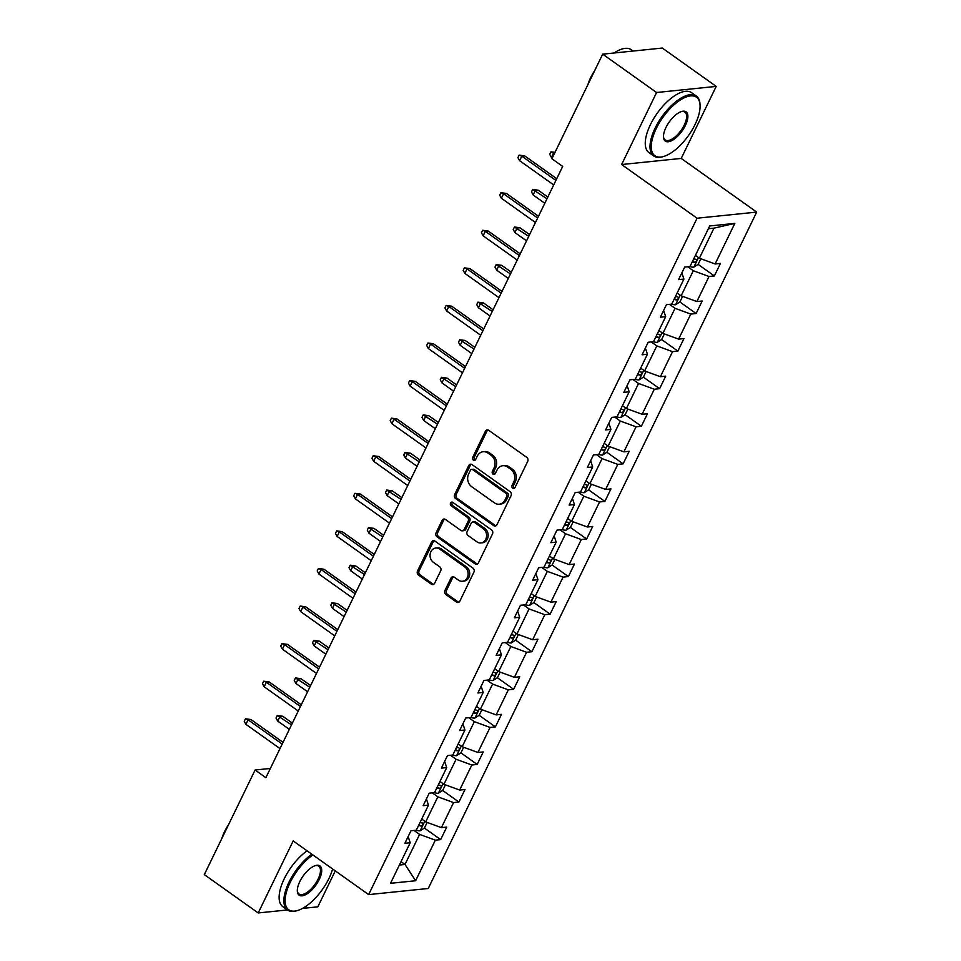 <?xml version="1.0" encoding="UTF-8"?>
<svg xmlns="http://www.w3.org/2000/svg" width="961" height="961" viewBox="0 0 961 961"><rect width="100%" height="100%" fill="white"/><g stroke="black" fill="none" stroke-linecap="round" stroke-linejoin="round"><path stroke-width="1.44" d="M512.718 488.152A2.018 1.694 -95.9 0 0 515.036 487.479L527.721 461.352A2.883 2.427 -95.9 0 0 526.796 457.388L488.705 430.3A2.883 2.427 -95.9 0 0 485.389 431.249L472.704 457.376A2.018 1.694 -95.9 0 0 475.671 459.478L477.317 456.103A9.238 7.76 -95.9 0 1 483.143 451.73A9.238 7.76 -95.9 0 1 487.9 453.051L491.083 455.31A9.238 7.76 -95.9 0 1 494.026 467.995L492.392 471.37A2.018 1.694 -95.9 0 0 495.347 473.485L496.993 470.097A9.238 7.76 -95.9 0 1 502.819 465.725A9.238 7.76 -95.9 0 1 507.588 467.046L510.759 469.304A9.238 7.76 -95.9 0 1 513.715 482.002L512.069 485.377A2.018 1.694 -95.9 0 0 512.718 488.152M502.819 465.725L504.405 465.568A9.238 7.76 -95.9 0 1 509.174 466.89L512.345 469.148A9.238 7.76 -95.9 0 1 515.3 481.833L513.654 485.209A2.018 1.694 -95.9 0 0 514.531 488.128M488.032 429.963A2.883 2.427 -95.9 0 0 486.987 431.081L474.302 457.208A2.018 1.694 -95.9 0 0 475.166 460.127M483.143 451.73L484.728 451.562A9.238 7.76 -95.9 0 1 489.497 452.883L492.669 455.142A9.238 7.76 -95.9 0 1 495.624 467.827L493.978 471.214A2.018 1.694 -95.9 0 0 494.843 474.121M444.919 590.534A2.883 2.427 -95.9 0 0 445.844 594.499L456.523 602.103A2.883 2.427 -95.9 0 0 459.839 601.154L473.929 572.131A2.883 2.427 -95.9 0 0 473.004 568.167L434.913 541.067A2.883 2.427 -95.9 0 0 431.597 542.028L417.518 571.038A2.883 2.427 -95.9 0 0 418.431 575.002L431.345 584.192A2.883 2.427 -95.9 0 0 434.66 583.231L440.691 570.822A2.883 2.427 -95.9 0 0 439.766 566.858L433.363 562.305A7.724 6.487 -95.9 0 1 430.18 553.956A7.724 6.487 -95.9 0 1 435.765 548.034A7.724 6.487 -95.9 0 1 439.754 549.139L464.824 566.99A7.724 6.487 -95.9 0 1 468.007 575.339A7.724 6.487 -95.9 0 1 462.421 581.249A7.724 6.487 -95.9 0 1 458.433 580.144L454.253 577.165A2.883 2.427 -95.9 0 0 450.949 578.126L444.919 590.534L446.505 590.378A2.883 2.427 -95.9 0 0 447.43 594.342L458.121 601.946A2.883 2.427 -95.9 0 0 458.793 602.271M293.177 840.923L258.209 912.95L204.309 874.606L255.097 770.013L265.873 777.689L562.69 166.421L551.902 158.757L602.691 54.164L656.591 92.508L621.623 164.535L697.073 218.219L368.64 894.607L293.177 840.923M493.666 525.631A2.883 2.427 -95.9 0 0 496.969 524.682L511.06 495.66A2.883 2.427 -95.9 0 0 510.135 491.696L472.043 464.595A2.883 2.427 -95.9 0 0 468.74 465.556L454.649 494.567A2.883 2.427 -95.9 0 0 455.574 498.531L493.666 525.631L495.251 525.463A2.883 2.427 -95.9 0 0 495.924 525.799M492.488 533.896L478.41 562.918A2.883 2.427 -95.9 0 1 475.094 563.867L437.003 536.767A2.883 2.427 -95.9 0 1 436.078 532.802L442.108 520.381A2.883 2.427 -95.9 0 1 445.423 519.433L460.872 530.424A2.883 2.427 -95.9 0 0 464.175 529.475L468.175 521.234A2.883 2.427 -95.9 0 0 467.262 517.27L451.177 505.822A2.018 1.694 -95.9 0 1 452.847 502.387L491.576 529.931A2.883 2.427 -95.9 0 1 492.488 533.896M258.209 912.95L287.435 909.947M302.523 908.397L317.815 906.836L335.281 870.87M621.623 164.535L681.229 158.421L716.209 86.394L656.591 92.508M716.209 86.394L662.309 48.05L602.691 54.164M408.161 836.563L410.215 842.737L404.893 843.277L410.972 830.76L416.293 830.208L428.462 805.162L423.14 805.702L429.219 793.173L434.54 792.633L446.709 767.575L441.387 768.127L447.466 755.598L452.787 755.058L464.956 730L459.634 730.552L465.713 718.023L471.034 717.471L483.203 692.425L477.881 692.965L483.96 680.448L489.281 679.895L501.45 654.849L496.128 655.39L502.207 642.873L507.528 642.32L519.697 617.274L514.375 617.815L520.454 605.286L525.775 604.745L537.944 579.687L532.622 580.24L538.701 567.711L544.022 567.17L556.191 542.112L550.869 542.665L556.948 530.136L562.269 529.583L574.438 504.537L569.116 505.09L575.195 492.561L580.516 492.008L592.685 466.962L587.363 467.502L593.442 454.985L598.763 454.433L610.932 429.387L605.598 429.927L611.689 417.398L617.01 416.858L629.179 391.8L623.845 392.352L629.935 379.823L635.257 379.283L647.426 354.225L642.092 354.777L648.182 342.248L653.504 341.708L665.673 316.649L660.339 317.202L666.429 304.673L671.751 304.12L683.92 279.074L678.586 279.615L684.676 267.098L689.998 266.545L709.698 225.967L734.817 223.384L715.116 263.975L720.438 263.422L714.359 275.951L709.026 276.492L696.869 301.55L702.191 300.997L696.112 313.526L690.791 314.079L678.622 339.125L683.944 338.584L677.865 351.101L672.544 351.654L660.375 376.7L665.697 376.159L659.618 388.676L654.297 389.229L642.128 414.275L647.45 413.735L641.371 426.264L636.05 426.804L623.881 451.862L629.203 451.31L623.124 463.839L617.803 464.379L605.634 489.437L610.956 488.885L604.877 501.414L599.556 501.966L587.387 527.012L592.709 526.46L586.63 538.989L581.309 539.541L569.14 564.587L574.462 564.047L568.383 576.564L563.062 577.117L550.893 602.163L556.215 601.622L550.136 614.151L544.815 614.692L532.646 639.75L537.968 639.197L531.889 651.726L526.568 652.267L514.399 677.325L519.721 676.772L513.642 689.301L508.321 689.842L496.152 714.9L501.474 714.347L495.395 726.876L490.074 727.429L477.905 752.475L483.239 751.934L477.149 764.451L471.827 765.004L459.658 790.05L464.992 789.51L458.902 802.039L453.58 802.579L441.411 827.637L446.745 827.085L440.655 839.614L435.333 840.154L415.62 880.744L390.514 883.315L410.215 842.737M697.073 218.219L756.691 212.093L428.246 888.493L368.64 894.607M432.282 792.861L437.844 796.825L425.687 821.871L421.711 819.048M425.687 821.871L441.411 827.637M437.844 796.825L453.58 802.579M426.408 798.975L428.462 805.162M450.529 755.286L456.091 759.25L443.934 784.296L439.958 781.473M443.934 784.296L459.658 790.05M456.091 759.25L471.827 765.004M444.643 761.4L446.709 767.575M468.776 717.711L474.338 721.663L462.181 746.721L458.205 743.898M462.181 746.721L477.905 752.475M474.338 721.663L490.074 727.429M462.89 723.825L464.956 730M487.023 680.136L492.585 684.088L480.428 709.146L476.452 706.323M480.428 709.146L496.152 714.9M492.585 684.088L508.321 689.842M481.137 686.25L483.203 692.425M505.27 642.549L510.832 646.513L498.675 671.571L494.699 668.748M498.675 671.571L514.399 677.325M510.832 646.513L526.568 652.267M499.384 648.675L501.45 654.849M523.517 604.974L529.079 608.938L516.922 633.984L512.946 631.161M516.922 633.984L532.646 639.75M529.079 608.938L544.815 614.692M517.631 611.1L519.697 617.274M541.764 567.398L547.326 571.363L535.157 596.409L531.193 593.586M535.157 596.409L550.893 602.163M547.326 571.363L563.062 577.117M535.878 573.513L537.944 579.687M560.011 529.823L565.573 533.775L553.404 558.834L549.44 556.011M553.404 558.834L569.14 564.587M565.573 533.775L581.309 539.541M554.125 535.938L556.191 542.112M578.258 492.248L583.82 496.2L571.651 521.258L567.687 518.435M571.651 521.258L587.387 527.012M583.82 496.2L599.556 501.966M572.372 498.363L574.438 504.537M596.505 454.661L602.066 458.625L589.898 483.683L585.934 480.86M589.898 483.683L605.634 489.437M602.066 458.625L617.803 464.379M590.619 460.787L592.685 466.962M614.752 417.086L620.313 421.05L608.145 446.096L604.181 443.273M608.145 446.096L623.881 451.862M620.313 421.05L636.05 426.804M608.866 423.212L610.932 429.387M632.999 379.511L638.56 383.475L626.392 408.521L622.428 405.698M626.392 408.521L642.128 414.275M638.56 383.475L654.297 389.229M627.113 385.625L629.179 391.8M651.246 341.936L656.807 345.9L644.639 370.946L640.675 368.123M644.639 370.946L660.375 376.7M656.807 345.9L672.544 351.654M645.36 348.05L647.426 354.225M669.493 304.361L675.054 308.313L662.886 333.371L658.922 330.548M662.886 333.371L678.622 339.125M675.054 308.313L690.791 314.079M663.607 310.475L665.673 316.649M687.74 266.774L693.301 270.738L681.133 295.796L677.169 292.973M681.133 295.796L696.869 301.55M693.301 270.738L709.026 276.492M681.854 272.9L683.92 279.074M734.817 223.384L713.975 228.153L699.38 258.209L695.416 255.386M699.38 258.209L715.116 263.975M681.229 158.421L756.691 212.093M270.365 768.452L255.097 770.013M399.392 865.044L405.001 864.468L419.597 834.4L414.035 830.436M401.037 861.645L405.001 864.468L415.62 880.744M713.975 228.153L708.365 228.73M419.597 834.4L435.333 840.154M698.094 264.383L714.359 275.951M679.859 301.958L696.112 313.526M661.612 339.545L677.865 351.101M643.365 377.12L659.618 388.676M625.118 414.696L641.371 426.264M606.871 452.271L623.124 463.839M588.625 489.846L604.877 501.414M570.378 527.421L586.63 538.989M552.131 565.008L568.383 576.564M533.884 602.583L550.136 614.151M515.637 640.158L531.889 651.726M497.39 677.733L513.642 689.301M479.143 715.308L495.395 726.876M452.739 755.058A7.796 2.511 -154.1 0 0 456.547 755.682L460.944 752.859L477.149 764.451M442.649 790.471L458.902 802.039M424.402 828.046L440.655 839.614M471.37 464.259A2.883 2.427 -95.9 0 0 470.325 465.388L456.235 494.41A2.883 2.427 -95.9 0 0 457.16 498.375L495.251 525.463M506.783 496.26A2.018 1.694 -95.9 0 0 506.135 493.486L472.704 469.701A2.018 1.694 -95.9 0 0 470.385 470.361L468.656 473.929A9.238 7.76 -95.9 0 0 471.611 486.614L494.459 502.879A9.238 7.76 -95.9 0 0 499.227 504.201A9.238 7.76 -95.9 0 0 505.054 499.828L506.783 496.26L508.369 496.092A2.018 1.694 -95.9 0 0 507.732 493.317L506.135 493.486M471.659 469.412L473.256 469.244A2.018 1.694 -95.9 0 1 474.29 469.533L507.732 493.317M499.227 504.201L500.813 504.032A9.238 7.76 -95.9 0 0 506.639 499.66L505.054 499.828M508.369 496.092L506.639 499.66M444.739 519.096A2.883 2.427 -95.9 0 0 443.706 520.225L437.675 532.646A2.883 2.427 -95.9 0 0 438.588 536.61L476.68 563.699A2.883 2.427 -95.9 0 0 477.365 564.035M462.361 530.832L463.947 530.676A2.883 2.427 -95.9 0 0 465.773 529.307L469.773 521.066A2.883 2.427 -95.9 0 0 468.848 517.102L452.763 505.666L451.177 505.822M452.619 502.255A2.018 1.694 -95.9 0 0 452.763 505.666M476.896 541.824A7.724 6.487 -95.9 0 0 480.884 542.929A7.724 6.487 -95.9 0 0 486.47 537.019A7.724 6.487 -95.9 0 0 483.287 528.67L474.458 522.388A2.883 2.427 -95.9 0 0 471.142 523.337L467.142 531.577A2.883 2.427 -95.9 0 0 468.067 535.541L476.896 541.824M480.884 542.929L482.47 542.773A7.724 6.487 -95.9 0 0 488.056 536.863A7.724 6.487 -95.9 0 0 484.873 528.514L483.287 528.67M472.968 521.967L474.554 521.811A2.883 2.427 -95.9 0 1 476.043 522.219L484.873 528.514M453.58 576.828A2.883 2.427 -95.9 0 0 452.535 577.957L446.505 590.378M462.421 581.249L464.007 581.081A7.724 6.487 -95.9 0 0 469.593 575.171A7.724 6.487 -95.9 0 0 466.421 566.822L464.824 566.99M435.765 548.034L437.351 547.878A7.724 6.487 -95.9 0 1 441.339 548.983L466.421 566.822M434.24 540.743A2.883 2.427 -95.9 0 0 433.195 541.86L419.104 570.882A2.883 2.427 -95.9 0 0 420.029 574.846L432.93 584.024A2.883 2.427 -95.9 0 0 433.615 584.36M700.869 258.761L698.154 264.347L693.758 267.182A7.796 2.511 -154.1 0 1 689.95 266.557M692.304 261.8A7.796 2.511 25.9 0 0 694.611 262.353C696.677 261.476 697.157 260.479 696.064 259.35A7.796 2.511 -154.1 0 1 693.758 258.797M554.809 152.787L553.596 152.907L551.41 157.412L552.263 158.024M551.41 157.412L549.728 154.349L550.941 151.85L554.449 153.52M550.941 151.85L555.05 152.282M556.731 178.686L524.658 155.874L521.799 156.162L555.89 180.416M519.613 160.679L517.931 157.616L519.144 155.105L521.799 156.162L519.613 160.679L553.704 184.932M519.144 155.105L524.658 155.874M695.067 124.486A35.893 15.688 125.4 0 0 700.064 105.338A35.893 15.688 125.4 0 0 683.007 98.43A35.893 15.688 125.4 0 0 656.279 128.474A35.893 15.688 125.4 0 0 663.703 156.463A35.893 15.688 125.4 0 0 695.067 124.486M663.703 156.463L662.766 156.739A36.77 16.073 -54.6 0 1 653.708 155.982A36.77 16.073 -54.6 0 1 655.15 128.053A36.77 16.073 -54.6 0 1 696.341 96.052A36.77 16.073 -54.6 0 1 700.016 104.365L700.064 105.338M685.373 125.483A17.947 7.844 -54.6 0 1 672.003 140.498A17.947 7.844 -54.6 0 1 663.474 137.051A17.947 7.844 -54.6 0 1 665.973 127.477A17.947 7.844 -54.6 0 1 681.649 111.488A17.947 7.844 -54.6 0 1 685.373 125.483M663.462 136.546A17.058 7.46 125.4 0 0 665.132 139.922A17.058 7.46 125.4 0 0 684.244 125.074A17.058 7.46 125.4 0 0 684.917 112.113A17.058 7.46 125.4 0 0 681.169 111.644M614.019 52.999A36.77 16.073 -54.6 0 1 631.233 49.732L633.083 51.053M587.988 84.448A26.476 11.58 -54.6 0 1 590.655 77.637A26.476 11.58 -54.6 0 1 594.667 70.694M653.708 155.982L648.963 152.607A36.77 16.073 -54.6 0 1 650.405 124.678A36.77 16.073 -54.6 0 1 691.596 92.676L696.341 96.052M312.866 854.93A35.893 15.688 125.4 0 0 290.126 882.522A35.893 15.688 125.4 0 0 297.562 910.511A35.893 15.688 125.4 0 0 328.914 878.546A35.893 15.688 125.4 0 0 332.614 868.984M297.562 910.511L296.613 910.788A36.77 16.073 -54.6 0 1 287.555 910.043A36.77 16.073 -54.6 0 1 289.009 882.114A36.77 16.073 -54.6 0 1 311.808 854.185M319.22 879.543A17.947 7.844 -54.6 0 1 305.862 894.559A17.947 7.844 -54.6 0 1 297.321 891.099A17.947 7.844 -54.6 0 1 299.82 881.525A17.947 7.844 -54.6 0 1 315.508 865.549A17.947 7.844 -54.6 0 1 319.22 879.543M297.309 890.595A17.058 7.46 125.4 0 0 298.979 893.982A17.058 7.46 125.4 0 0 318.091 879.123A17.058 7.46 125.4 0 0 318.764 866.173A17.058 7.46 125.4 0 0 315.028 865.693M221.847 838.497A26.476 11.58 -54.6 0 1 224.502 831.697A26.476 11.58 -54.6 0 1 228.514 824.754M287.555 910.043L282.81 906.667A36.77 16.073 -54.6 0 1 284.264 878.738A36.77 16.073 -54.6 0 1 307.076 850.809M682.622 296.336L679.907 301.934L675.511 304.757A7.796 2.511 -154.1 0 1 671.703 304.132M674.057 299.388A7.796 2.511 25.9 0 0 676.364 299.928C678.43 299.063 678.91 298.054 677.817 296.925A7.796 2.511 -154.1 0 1 675.511 296.372M533.163 194.999L531.481 191.936L532.694 189.425L538.208 190.194L535.349 190.482L533.163 194.999L544.791 203.276M532.694 189.425L546.989 198.759M538.208 190.194L547.83 197.029M664.375 333.911L661.661 339.509L657.264 342.332A7.796 2.511 -154.1 0 1 653.456 341.708M655.81 336.963A7.796 2.511 25.9 0 0 658.117 337.515C660.183 336.638 660.663 335.629 659.57 334.5A7.796 2.511 -154.1 0 1 657.264 333.96M514.916 232.574L513.234 229.511L514.447 227L519.961 227.769L517.102 228.057L514.916 232.574L526.544 240.851M514.447 227L528.742 236.346M519.961 227.769L529.583 234.604M538.484 216.261L506.411 193.449L503.552 193.75L537.643 218.003M501.366 198.254L499.684 195.191L500.897 192.693L503.552 193.75L501.366 198.254L535.457 222.508M500.897 192.693L506.411 193.449M520.237 253.848L488.164 231.024L485.305 231.325L519.396 255.578M483.119 235.829L481.437 232.766L482.65 230.268L485.305 231.325L483.119 235.829L517.21 260.083M482.65 230.268L488.164 231.024M646.128 371.487L643.414 377.084L639.017 379.919A7.796 2.511 -154.1 0 1 635.209 379.283M637.563 374.538A7.796 2.511 25.9 0 0 639.87 375.09C641.936 374.213 642.416 373.204 641.335 372.087A7.796 2.511 -154.1 0 1 639.017 371.535M496.669 270.149L494.987 267.086L496.2 264.587L501.714 265.344L498.855 265.644L496.669 270.149L508.297 278.426M496.2 264.587L510.495 273.921M501.714 265.344L511.336 272.191M501.99 291.423L469.917 268.612L467.058 268.9L501.149 293.153M464.872 273.404L463.19 270.353L464.403 267.843L467.058 268.9L464.872 273.404L498.963 297.658M464.403 267.843L469.917 268.612M627.881 409.062L625.167 414.659L620.77 417.494A7.796 2.511 -154.1 0 1 616.962 416.858M619.316 412.113A7.796 2.511 25.9 0 0 621.623 412.665C623.689 411.788 624.169 410.791 623.088 409.662A7.796 2.511 -154.1 0 1 620.77 409.11M478.422 307.724L476.74 304.661L477.953 302.162L483.467 302.919L480.608 303.22L478.422 307.724L490.062 316.001M477.953 302.162L492.248 311.496M483.467 302.919L493.089 309.766M483.743 328.998L451.682 306.187L448.811 306.475L482.902 330.728M446.625 310.992L444.943 307.928L446.156 305.418L448.811 306.475L446.625 310.992L480.716 335.245M446.156 305.418L451.682 306.187M609.634 446.649L606.92 452.235L602.523 455.07A7.796 2.511 -154.1 0 1 598.715 454.445M601.069 449.688A7.796 2.511 25.9 0 0 603.376 450.241C605.442 449.364 605.923 448.367 604.841 447.237A7.796 2.511 -154.1 0 1 602.523 446.685M460.175 345.299L458.493 342.236L459.706 339.738L465.22 340.494L462.361 340.795L460.175 345.299L471.815 353.588M459.706 339.738L474.001 349.071M465.22 340.494L474.842 347.341M465.496 366.573L433.435 343.762L430.564 344.05L464.656 368.303M428.378 348.567L426.696 345.504L427.909 342.993L430.564 344.05L428.378 348.567L462.469 372.82M427.909 342.993L433.435 343.762M591.387 484.224L588.673 489.81L584.276 492.645A7.796 2.511 -154.1 0 1 580.468 492.02M582.822 487.275A7.796 2.511 25.9 0 0 585.129 487.816C587.195 486.939 587.676 485.942 586.594 484.812A7.796 2.511 -154.1 0 1 584.276 484.26M441.928 382.874L440.246 379.823L441.459 377.313L446.973 378.081L444.114 378.37L441.928 382.874L453.568 391.163M441.459 377.313L455.754 386.646M446.973 378.081L456.595 384.917M573.14 521.799L570.426 527.397L566.029 530.22A7.796 2.511 -154.1 0 1 562.221 529.595M564.575 524.85A7.796 2.511 25.9 0 0 566.882 525.403C568.948 524.526 569.429 523.517 568.347 522.388A7.796 2.511 -154.1 0 1 566.029 521.847M423.681 420.462L421.999 417.398L423.212 414.888L428.726 415.657L425.867 415.945L423.681 420.462L435.321 428.738M423.212 414.888L437.507 424.233M428.726 415.657L438.348 422.492M554.893 559.374L552.179 564.972L547.782 567.807A7.796 2.511 -154.1 0 1 543.974 567.17M546.328 562.425A7.796 2.511 25.9 0 0 548.635 562.978C550.701 562.101 551.182 561.092 550.1 559.963A7.796 2.511 -154.1 0 1 547.782 559.422M405.434 458.037L403.752 454.973L404.965 452.463L410.479 453.232L407.62 453.52L405.434 458.037L417.074 466.313M404.965 452.463L419.26 461.809M410.479 453.232L420.101 460.079M536.646 596.949L533.932 602.547L529.535 605.382A7.796 2.511 -154.1 0 1 525.727 604.745M528.082 600A7.796 2.511 25.9 0 0 530.388 600.553C532.454 599.676 532.935 598.679 531.853 597.55A7.796 2.511 -154.1 0 1 529.535 596.997M387.187 495.612L385.505 492.549L386.718 490.05L392.232 490.807L389.373 491.107L387.187 495.612L398.827 503.888M386.718 490.05L401.013 499.384M392.232 490.807L401.854 497.654M518.399 634.536L515.685 640.122L511.288 642.957A7.796 2.511 -154.1 0 1 507.48 642.332M509.835 637.575A7.796 2.511 25.9 0 0 512.141 638.128C514.207 637.251 514.7 636.254 513.606 635.125A7.796 2.511 -154.1 0 1 511.288 634.572M368.94 533.187L367.258 530.124L368.471 527.625L373.985 528.382L371.126 528.682L368.94 533.187L380.58 541.463M368.471 527.625L382.766 536.959M373.985 528.382L383.607 535.229M500.152 672.111L497.438 677.697L493.041 680.532A7.796 2.511 -154.1 0 1 489.233 679.907M491.588 675.163A7.796 2.511 25.9 0 0 493.894 675.703C495.96 674.826 496.453 673.829 495.359 672.7A7.796 2.511 -154.1 0 1 493.053 672.147M350.693 570.762L349.011 567.711L350.224 565.2L355.738 565.969L352.879 566.257L350.693 570.762L362.333 579.051M350.224 565.2L364.519 574.534M355.738 565.969L365.36 572.804M481.905 709.686L479.191 715.284L474.794 718.107A7.796 2.511 -154.1 0 1 470.986 717.483M473.341 712.738A7.796 2.511 25.9 0 0 475.647 713.29C477.713 712.413 478.206 711.404 477.112 710.275A7.796 2.511 -154.1 0 1 474.806 709.723M332.446 608.349L330.764 605.286L331.977 602.775L337.491 603.544L334.632 603.832L332.446 608.349L344.086 616.626M331.977 602.775L346.272 612.109M337.491 603.544L347.113 610.379M460.944 752.859L463.658 747.262M455.094 750.313A7.796 2.511 25.9 0 0 457.4 750.865C459.466 749.988 459.959 748.979 458.865 747.85A7.796 2.511 -154.1 0 1 456.559 747.31M314.199 645.924L312.517 642.861L313.73 640.35L319.244 641.119L316.385 641.407L314.199 645.924L325.839 654.201M313.73 640.35L328.025 649.696M319.244 641.119L328.866 647.966M445.411 784.837L442.697 790.435L438.3 793.269A7.796 2.511 -154.1 0 1 434.492 792.633M436.847 787.888A7.796 2.511 25.9 0 0 439.153 788.44C441.219 787.564 441.712 786.566 440.618 785.437A7.796 2.511 -154.1 0 1 438.312 784.885M295.952 683.499L294.27 680.436L295.483 677.937L300.997 678.694L298.138 678.995L295.952 683.499L307.592 691.776M295.483 677.937L309.778 687.271M300.997 678.694L310.619 685.541M427.164 822.424L424.45 828.01L420.053 830.845A7.796 2.511 -154.1 0 1 416.245 830.208M418.6 825.463A7.796 2.511 25.9 0 0 420.906 826.016C422.972 825.139 423.465 824.142 422.372 823.012A7.796 2.511 -154.1 0 1 420.065 822.46M277.705 721.074L276.023 718.011L277.236 715.513L282.75 716.269L279.891 716.57L277.705 721.074L289.345 729.351M277.236 715.513L291.531 724.846M282.75 716.269L292.372 723.116M447.249 404.149L415.188 381.337L412.317 381.637L446.409 405.89M410.131 386.142L408.449 383.079L409.674 380.58L412.317 381.637L410.131 386.142L444.222 410.395M409.674 380.58L415.188 381.337M429.002 441.736L396.941 418.912L394.07 419.212L428.162 443.465M391.884 423.717L390.202 420.654L391.427 418.155L394.07 419.212L391.884 423.717L425.975 447.97M391.427 418.155L396.941 418.912M410.755 479.311L378.694 456.499L375.823 456.787L409.915 481.041M373.637 461.292L371.955 458.241L373.18 455.73L375.823 456.787L373.637 461.292L407.728 485.545M373.18 455.73L378.694 456.499M392.508 516.886L360.447 494.074L357.576 494.362L391.668 518.616M355.39 498.879L353.708 495.816L354.933 493.305L357.576 494.362L355.39 498.879L389.481 523.132M354.933 493.305L360.447 494.074M374.261 554.461L342.2 531.649L339.341 531.938L373.421 556.191M337.143 536.454L335.461 533.391L336.686 530.88L339.341 531.938L337.143 536.454L371.234 560.707M336.686 530.88L342.2 531.649M356.014 592.036L323.953 569.224L321.094 569.525L355.186 593.778M318.896 574.029L317.214 570.966L318.439 568.468L321.094 569.525L318.896 574.029L352.987 598.283M318.439 568.468L323.953 569.224M337.779 629.623L305.706 606.799L302.847 607.1L336.939 631.353M300.649 611.604L298.967 608.541L300.192 606.043L302.847 607.1L300.649 611.604L334.74 635.858M300.192 606.043L305.706 606.799M319.532 667.198L287.459 644.387L284.6 644.675L318.692 668.928M282.402 649.18L280.72 646.128L281.945 643.618L284.6 644.675L282.402 649.18L316.493 673.433M281.945 643.618L287.459 644.387M301.286 704.773L269.212 681.962L266.353 682.25L300.445 706.503M264.155 686.767L262.473 683.703L263.698 681.193L266.353 682.25L264.155 686.767L298.246 711.008M263.698 681.193L269.212 681.962M283.039 742.348L250.965 719.537L248.106 719.825L282.198 744.078M245.908 724.342L244.238 721.279L245.451 718.768L248.106 719.825L245.908 724.342L279.999 748.595M245.451 718.768L250.965 719.537M515.3 481.833L513.715 482.002M512.345 469.148L510.759 469.304M509.174 466.89L507.588 467.046M493.978 471.214L492.392 471.37M495.624 467.827L494.026 467.995M492.669 455.142L491.083 455.31M489.497 452.883L487.9 453.051M474.302 457.208L472.704 457.376M486.987 431.081L485.389 431.249M513.654 485.209L512.069 485.377M457.16 498.375L455.574 498.531M456.235 494.41L454.649 494.567M470.325 465.388L468.74 465.556M474.29 469.533L472.704 469.701M476.68 563.699L475.094 563.867M438.588 536.61L437.003 536.767M437.675 532.646L436.078 532.802M443.706 520.225L442.108 520.381M465.773 529.307L464.175 529.475M469.773 521.066L468.175 521.234M468.848 517.102L467.262 517.27M476.043 522.219L474.458 522.388M452.535 577.957L450.949 578.126M441.339 548.983L439.754 549.139M432.93 584.024L431.345 584.192M420.029 574.846L418.431 575.002M419.104 570.882L417.518 571.038M433.195 541.86L431.597 542.028M458.121 601.946L456.523 602.103M447.43 594.342L445.844 594.499M693.866 267.11L698.491 257.584M692.689 260.996L694.611 262.353M675.619 304.685L680.244 295.159M674.454 298.571L676.364 299.928M657.372 342.272L661.997 332.734M656.207 336.146L658.117 337.515M639.125 379.847L643.75 370.309M637.96 373.721L639.87 375.09M620.878 417.422L625.503 407.896M619.713 411.308L621.623 412.665M602.631 454.997L607.256 445.472M601.466 448.883L603.376 450.241M584.384 492.573L589.009 483.047M583.219 486.458L585.129 487.816M566.137 530.148L570.774 520.622M564.972 524.033L566.882 525.403M547.89 567.735L552.527 558.197M546.725 561.608L548.635 562.978M529.643 605.31L534.28 595.784M528.478 599.196L530.388 600.553M511.396 642.885L516.033 633.359M510.231 636.771L512.141 638.128M493.149 680.46L497.786 670.934M491.984 674.346L493.894 675.703M474.902 718.035L479.539 708.509M473.737 711.921L475.647 713.29M456.655 755.622L461.292 746.084M455.49 749.496L457.4 750.865M438.42 793.197L443.045 783.671M437.243 787.083L439.153 788.44M420.173 830.772L424.798 821.247M418.996 824.658L420.906 826.016"/></g></svg>
